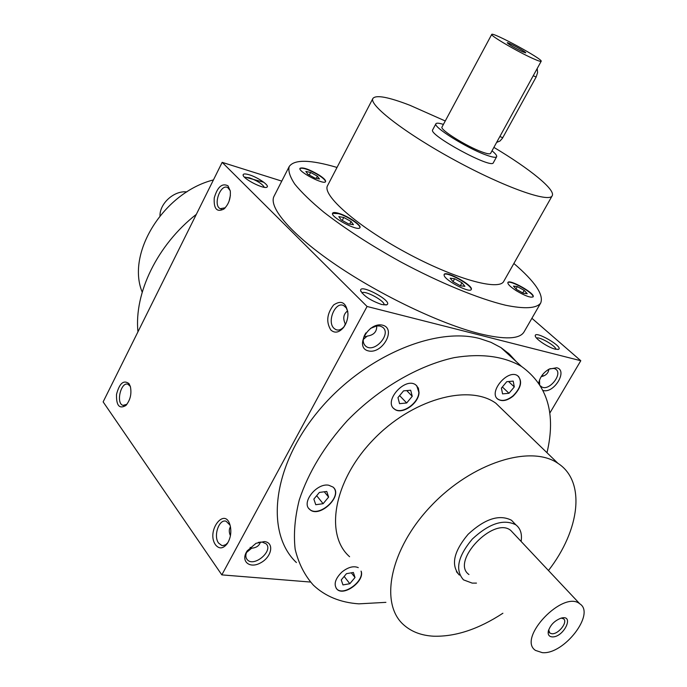 <?xml version="1.0" encoding="UTF-8"?>
<svg xmlns="http://www.w3.org/2000/svg" width="687" height="687" viewBox="0 0 687 687"><rect width="100%" height="100%" fill="white"/><g stroke="black" fill="none" stroke-linecap="round" stroke-linejoin="round"><path stroke-width="1.03" d="M159.985 215.821C159.71 203.3 174.343 190.308 186.847 191.922M521.107 541.425C522.249 533.979 520.506 528.449 515.86 524.842C503.7 518.676 489.196 523.408 472.355 539.02C457.808 556.393 454.854 570.012 463.51 579.862L472.184 583.108L476.477 583.1M513.344 533.172L510.827 530.501C493.859 515.868 450.251 561.7 468.955 574.521M542.275 652.65C563.924 654.883 595.827 613.551 579.768 603.804C563.168 589.755 516.95 638.326 535.448 650.391L542.275 652.65M552.065 636.883C563.606 637.794 575.088 614.126 561.073 618.145C554.297 620.79 550.021 625.29 548.226 631.645C547.883 634.84 549.162 636.591 552.065 636.883M548.647 629.936L549.84 633.071L551.841 633.74C558.445 634.53 568.347 621.778 563.443 618.764L561.21 618.111M443.416 124.407C439.027 123.033 436.528 122.818 435.927 123.754C432.57 126.674 466.387 147.911 485.666 154.85C492.193 157.254 495.851 157.881 496.649 156.722C497.105 155.709 495.559 153.733 492.012 150.797M491.72 34.427L442.016 127.018C439.371 129.379 466.327 146.297 481.75 151.861C487.006 153.811 489.951 154.317 490.595 153.39L541.176 61.28C543.469 59.434 492.021 31.499 491.72 34.427C489.788 35.381 517.723 51.757 532.846 58.489C538.015 60.808 540.789 61.736 541.176 61.28M522.558 51.783L525.744 52.847C526.525 52.126 507.375 41.727 507.195 42.783C509.076 44.672 514.194 47.678 522.558 51.783M537.208 68.511L537.595 72.607L536.143 77.013L502.446 138.259L499.99 141.024L496.632 142.398M281.85 180.964L281.361 180.973M196.327 214.353C157.435 244.727 133.982 293.057 137.95 331.83M244.529 177.255L249.295 177.753C257.376 180.793 262.382 183.979 264.315 187.302M225.233 207.775L220.304 208.702C212.652 205.585 220.458 183.377 227.74 187.568L230.222 190.668M229.089 201.162L230.385 195.374M126.915 404.308L122.982 405.364C115.656 403.441 120.964 381.302 128.022 384.282L130.332 386.412M384.059 304.985C385.69 301.25 364.196 289.613 361.955 293.014M347.854 311.881L346.291 307.922L343.637 305.569C335.411 301.146 326.694 321.542 333.899 328.257L335.823 329.623C338.725 330.713 341.559 329.631 344.324 326.377M347.622 310.885C343.474 314.002 342.693 318.356 345.278 323.963L344.178 326.557M345.226 324.865L345.278 323.963M366.927 336.45L365.312 336.553L364.273 335.797M363.26 339.507L367.141 336.106C373.728 335.17 376.923 331.769 376.725 325.904M251.597 548.329L250.145 547.393M246.487 552.494L251.665 548.209C256.431 547.771 259.334 545.71 260.39 542.043M230.042 525.126L226.092 521.227C219.084 518.668 213.116 536.083 218.595 543.082L221.738 545.452L223.086 545.598L225.834 544.611L227.929 542.593M230.446 526.749C228.908 529.282 228.9 532.27 230.428 535.697M542.49 374.776L543.177 376.124M541.193 376.639C545.796 375.695 548.355 373.23 548.879 369.254M555.912 349.322C556.238 346.128 539.158 336.235 536.556 338.107M508.311 354.337L508.208 353.049M281.773 181.11L222.167 162.355L103.136 401.878L221.832 574.882L310.387 582.044M129.019 383.647L130.375 386.532C131.818 393.857 130.307 400.186 125.841 405.502C119.306 409.254 116.197 405.528 116.524 394.329C119.478 383.217 123.643 379.653 129.019 383.647M228.015 185.834L230.282 190.986C230.849 198.328 228.737 204.331 223.928 209.02C216.843 212.549 213.614 208.848 214.25 197.899C217.504 186.873 222.09 182.845 228.015 185.834M215.555 544.877C219.196 549.239 223.095 548.844 227.234 543.683C230.488 538.488 231.528 532.7 230.351 526.311C225.602 505.426 205.576 530.845 215.555 544.877M330.808 329.975C334.758 333.487 338.983 332.688 343.466 327.587C346.411 323.62 347.914 319.008 347.966 313.744C346.325 302.581 341.533 299.661 333.607 304.985C326.892 313.676 325.964 322.005 330.808 329.975M222.167 162.355L367.073 306.479L221.832 574.882M382.565 325.183C396.691 328.566 382.539 354.269 368.507 350.928C354.114 347.888 368.387 321.576 382.565 325.183M264.332 541.579C274.517 542.412 271.906 556.925 260.656 562.833C249.51 569.188 240.149 561.064 247.226 550.845L256.028 543.305L264.332 541.579M538.797 383.166L539.055 381.654C540.583 376.321 543.924 372.156 549.076 369.142L556.59 367.751C568.304 370.053 554.066 393.866 543.073 390.474M296.415 562.559C265.397 533.31 271.983 468.036 316.776 412.981C361.285 357.781 433.815 326.282 479.749 338.562L490.973 342.324L500.952 347.596L509.333 354.054L516.366 361.723M367.073 306.479L580.79 360.718L549.806 413.119M580.79 360.718L531.901 318.287M249.278 174.799C258.072 177.392 270.171 185.851 266.908 187.165C263.963 189.5 242.992 178.843 243.104 175.065C243.104 173.665 245.165 173.579 249.278 174.799M381.817 304.547L386.85 304.762C393.608 301.541 359.619 283.138 360.623 290.558C363.586 295.96 370.654 300.623 381.817 304.547M555.182 349.151L558.54 349.322C563.941 347.012 534.563 330.009 535.259 335.84C535.027 338.708 548.226 347.545 555.182 349.151M289.201 166.555L274.079 196.181C268.067 207.259 291.597 234.808 336.347 265.165C380.993 295.487 440.805 323.929 479.457 333.659C504.825 339.799 519.69 339.215 524.052 331.907L540.66 303.087C536.504 308.437 524.808 309.15 505.555 305.226C478.496 298.716 439.465 282.709 400.341 261.704C370.619 245.216 345.106 228.711 323.809 212.18C311.245 201.78 301.593 192.463 294.852 184.219C289.914 176.782 288.033 170.9 289.201 166.555C294.259 159.264 310.198 159.556 337.016 167.448M493.893 147.379C529.66 168.701 555.86 189.852 552.193 195.778C549.179 203 504.73 187.371 455.301 160.475C405.819 133.664 368.498 104.905 372.912 98.439C375.978 94.686 388.292 96.961 409.864 105.266L445.262 120.981M552.193 195.778L503.786 281.292C499.174 291.279 453.97 278.69 405.459 252.275C356.879 225.971 321.705 194.919 327.57 185.61L372.912 98.439M496.649 156.722L493.335 162.742C491.926 169.483 427.795 134.661 432.681 129.817L435.927 123.754M513.867 263.473C535.096 281.67 544.027 294.878 540.66 303.087M318.785 174.859C309.09 169.242 302.83 167.053 300.004 168.298C297.548 171.441 324.47 185.447 325.586 181.608C325.921 180.26 323.654 178.01 318.785 174.859M338.76 213.348C335.273 212.309 333.221 212.24 332.611 213.159C329.794 216.8 358.554 232.008 359.945 227.62C361.757 225.293 347.88 215.967 338.76 213.348M444.154 275.513C445.451 280.725 470.054 293.426 471.239 289.51C474.064 285.844 445.76 270.12 444.137 274.457L444.154 275.513M516.332 290.747C525.246 295.985 530.845 298.003 533.129 296.793C535.654 293.65 509.29 278.733 507.891 282.503C507.547 284.109 510.355 286.857 516.332 290.747M514.683 523.606L511.514 520.265C499.346 514.074 484.876 518.754 468.096 534.306C453.6 551.618 450.689 565.212 459.363 575.079L456.417 571.696M546.989 452.733C556.101 414.046 547.608 385.287 521.519 366.437C503.648 356.158 481.218 353.221 454.236 357.626C418.185 365.527 378.769 388.456 347.442 420.513C324.53 445.82 308.48 472.27 299.292 499.87C294.835 517.577 293.461 534.022 295.152 549.222C298.562 563.383 304.642 575.362 313.392 585.178C325.209 596.316 340.357 602.542 358.829 603.847L385.905 602.353M548.466 570.519C580.017 529.952 586.028 481.381 557.981 463.364C530.802 444.36 472.063 462.574 431.161 505.838C389.958 548.861 378.992 603.907 404.042 625.153C411.745 631.877 421.603 635.552 433.617 636.205C455.472 636.823 478.564 629.172 502.893 613.242M506.01 413.067L495.748 403.14C468.328 383.561 411.324 399.448 372.629 440.401C333.624 481.115 324.453 534.778 349.606 556.728M513.258 396.013C521.201 387.794 522.687 381.053 517.706 375.789C507.736 368.404 487.452 393.093 498.255 399.43C502.489 401.732 507.495 400.59 513.258 396.013M419.036 392.5L418.374 388.129L415.893 384.995C405.236 376.382 382.925 401.534 394.484 409.117C401.697 415.274 418.89 403.578 419.036 392.5M328.687 485.211C316.655 482.798 300.983 502.704 309.631 509.359C319.266 518.994 343.869 495.473 332.997 487.057L328.687 485.211M358.279 567.634C353.565 565.676 348.137 567.127 341.989 571.988C335.127 578.746 333.444 584.482 336.939 589.197C343.766 596.711 364.711 581.236 361.216 571.326M263.825 182.287L245.019 177.091M213.434 179.925C163.815 192.437 125.987 253.16 142.218 292.164M549.858 368.756L554.083 368.455L555.543 369.065C563.572 373.565 548.707 392.088 541.408 386.687L540.652 386.068M539.656 384.462L539.51 380.126M258.338 542.369L262.125 542.06L266.067 543.769C273.804 550.622 254.13 567.514 247.354 559.802C245.328 557.466 245.345 554.392 247.414 550.57M370.473 328.403L376.794 325.896L380.057 326.05L382.341 327.064C392.157 333.195 374.819 353.462 365.896 346.317C362.341 343.096 362.35 338.622 365.913 332.886M497.336 398.675L498.049 399.233C502.291 401.534 507.289 400.392 513.052 395.824C520.437 388.387 522.232 381.895 518.436 376.347M506.766 381.689L513.215 381.113L514.297 386.91L508.981 393.273L502.549 393.883L501.416 388.095L506.766 381.689M393.453 408.181L394.286 408.902C401.5 415.068 418.692 403.372 418.838 392.294L416.751 385.716M397.962 397.61L403.552 390.869L410.689 390.233L412.234 396.296L406.678 402.986L399.551 403.664L397.962 397.61M308.772 508.423L309.451 509.136C318.45 518.273 342.246 497.259 333.71 487.761M315.762 504.713L313.856 499.088L319.378 492.433L326.763 491.454L328.609 497.087L323.13 503.691L315.762 504.713M336.261 588.424L336.767 588.965C343.594 596.488 364.531 581.013 361.044 571.103M349.829 583.71L342.959 584.929L341.259 579.914L346.48 573.662L353.367 572.469L355.016 577.501L349.829 583.71L344.161 576.436M508.569 381.525L514.297 386.91M502.343 386.979L508.981 393.273M406.713 390.585L412.234 396.296M399.628 395.6L406.678 402.986M324.273 491.78L328.609 497.087M316.673 495.696L323.13 503.691M351.332 572.821L355.016 577.501M325.492 181.746C325.552 180.338 323.259 178.139 318.639 175.151C309.313 169.723 303.087 167.491 299.944 168.452M307.888 174.249L305.852 171.458L310.618 172.446L317.411 176.19L319.489 178.989L314.732 178.027L307.888 174.249M359.851 227.766C361.053 225.207 347.476 216.216 338.597 213.657L332.551 213.331M348.524 223.91L341.164 219.84L338.811 216.62L343.783 217.47L351.074 221.497L353.47 224.726L348.524 223.91M471.136 289.656C473.068 285.74 446.37 270.91 444.068 274.62M464.901 286.333L460.47 285.809L453.068 281.713L450.157 278.183L454.614 278.742L461.956 282.795L464.901 286.333M533.026 296.93C534.658 293.512 509.909 279.506 507.83 282.658M524.198 290.378L527.238 293.71L523.382 293.255L516.469 289.433L513.464 286.101L517.345 286.591L524.198 290.378L522.755 292.902M309.296 175.022L310.618 172.446M316.295 178.345L317.411 176.19M342.22 220.424L343.783 217.47M349.7 224.108L351.074 221.497M453.008 281.636L454.614 278.742M460.316 285.723L461.956 282.795M516.014 288.926L517.345 286.591M499.844 136.55L502.781 137.692M533.241 75.733L536.143 77.013M511.514 520.265L515.86 524.842M510.827 530.501L579.768 603.804M549.119 632.263L549.84 633.071M548.475 630.503L548.226 631.645M220.304 208.702L221.48 209.037M122.982 405.364L123.952 405.528M337.661 330.061L335.823 329.623M366.343 336.793L365.312 336.553M223.129 545.59L221.738 545.452M500.952 347.596L521.519 366.437M495.748 403.14L557.981 463.364M557.784 349.503L558.54 349.322M535.482 336.578L535.259 335.84M385.776 305.037L386.85 304.762M360.976 291.606L360.623 290.558M266.187 187.379L266.908 187.165M243.361 175.778L243.104 175.065M344.239 326.505L343.466 327.587M227.569 543.185L227.234 543.683M225.027 208.006L223.928 209.02M126.511 404.789L125.841 405.502M541.408 386.687L540.566 385.914M539.458 380.263L539.055 381.654M247.354 559.802L246.453 558.531M365.896 346.317L364.393 344.762"/></g></svg>
